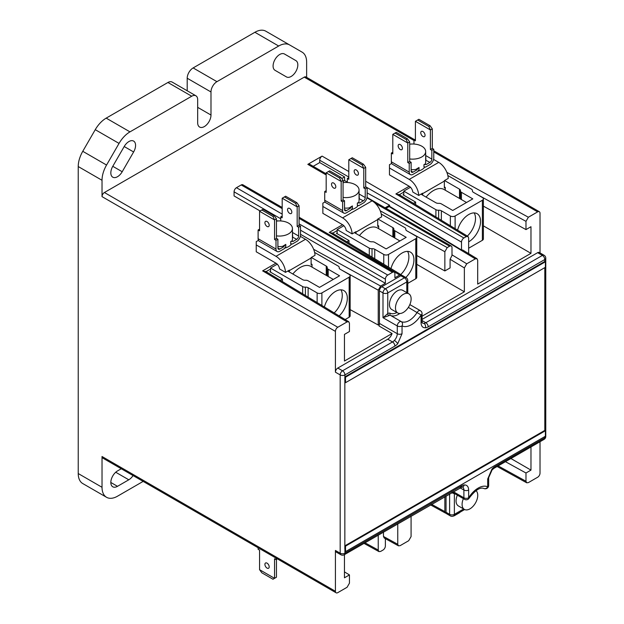 <?xml version="1.0" encoding="UTF-8"?>
<svg xmlns="http://www.w3.org/2000/svg" width="624" height="624" viewBox="0 0 624 624"><rect width="100%" height="100%" fill="white"/><g stroke="black" fill="none" stroke-linecap="round" stroke-linejoin="round"><path stroke-width="0.94" d="M167.926 82.485L191.716 96.221A8.408 4.859 -60 0 1 195.928 95.807L172.138 82.072A8.408 4.859 120 0 0 167.926 82.485L106.189 118.131A21.871 12.628 120 0 0 95.254 129.675L82.766 151.304A21.871 12.628 120 0 0 78.234 166.546L78.234 473.546A21.871 12.628 120 0 0 82.766 483.561L106.556 497.297A21.871 12.628 -60 0 1 102.024 487.282L78.234 473.546M187.2 90.769L187.2 78.234L210.99 91.97L210.99 115.042A9.422 5.437 -60 0 1 206.879 124.527A9.422 5.437 -60 0 1 199.618 127.046A9.422 5.437 -60 0 1 197.668 122.733L197.668 99.661A8.408 4.859 -60 0 0 195.928 95.807M306.634 77.368L306.634 62.158A21.871 12.628 -60 0 0 302.102 52.143L265.824 31.2A21.871 12.628 120 0 0 254.888 32.284L193.144 67.93A8.408 4.859 120 0 0 187.2 78.234M344.456 571.888L349.456 574.915L349.456 583.159L347.077 587.278L337.795 592.636A3.362 1.942 -60 0 1 336.118 592.8L102.726 458.055A3.362 1.942 -60 0 1 102.024 456.511L102.024 487.282M336.118 592.8A3.362 1.942 -60 0 1 335.416 591.263L335.416 550.462A3.362 1.942 -60 0 0 336.118 552.006L340.876 554.752A3.362 1.942 -60 0 1 340.174 553.215L335.416 550.462M335.416 372.177L335.416 331.375A3.362 1.942 -60 0 1 337.795 327.257L347.077 321.898L348.777 321.75L349.456 323.271L349.456 331.516L344.456 334.402L344.456 361.023L392.075 333.528A6.731 3.884 -60 0 1 387.754 339.206L337.795 368.051A3.362 1.942 -60 0 0 335.416 372.177L340.174 374.923L340.174 553.215A3.362 1.942 180 0 0 344.932 553.215L344.932 551.288L345.532 551.632L345.532 546.14L545.376 430.755L545.376 436.254L345.532 551.632M78.234 166.546L102.024 180.281L102.024 196.63A3.362 1.942 -60 0 1 104.403 192.512L304.255 77.134A3.362 1.942 -60 0 1 305.932 76.963L414.547 139.675M344.838 548.886L344.838 376.857L344.846 548.886L344.932 545.797L544.775 430.412L545.376 430.755M345.532 382.684L344.932 382.34L344.932 376.841L544.775 261.464L545.376 261.807L545.376 267.306L345.532 382.684L345.532 377.185L545.376 261.807M344.932 376.81L344.932 374.923L394.898 346.078A10.093 5.827 120 0 0 397.691 343.801L402.035 333.715L402.035 325.946A20.186 11.653 120 0 0 421.067 314.956L421.067 322.725C421.208 326.173 422.659 327.865 425.404 327.803A10.093 5.827 120 0 0 428.204 326.843L544.775 259.545L544.775 261.425A3.362 1.942 0 0 0 544.814 261.409L544.814 261.487M544.814 267.626L544.814 430.435M463.382 498.646A11.06 6.388 120 0 0 462.134 503.474A11.06 6.388 120 0 0 464.389 509.41A11.06 6.388 120 0 0 475.176 503.498A11.06 6.388 120 0 0 475.972 490.612M464.389 509.41L458.359 505.924A11.06 6.388 -60 0 1 456.105 499.988A11.06 6.388 -60 0 1 457.353 495.16M395.483 307.921A11.06 6.388 120 0 0 397.777 312.991A11.06 6.388 120 0 0 408.837 306.602A11.06 6.388 120 0 0 408.837 293.826A11.06 6.388 120 0 0 400.312 296.79A11.06 6.388 120 0 0 395.483 307.921M397.777 312.991L391.739 309.504A11.06 6.388 -60 0 1 389.454 304.442A11.06 6.388 -60 0 1 394.282 293.311A11.06 6.388 -60 0 1 402.808 290.347L408.837 293.826M409.679 158.964A13.12 7.574 0 0 0 419.024 158.161A13.12 7.574 0 0 0 425.669 151.57A13.12 7.574 0 0 0 409.679 144.183M425.669 158.566L425.669 159.393M425.669 151.57L425.669 162.1A13.12 7.574 180 0 1 425.256 163.987L426.208 164.541L429.967 162.373A2.668 1.544 120 0 0 431.855 159.104L431.855 150.337L430.404 149.495L432.307 148.395L433.758 149.237L433.758 157.958A5.413 3.128 -60 0 1 429.928 164.596L425.545 167.123A9.344 5.398 120 0 0 423.961 166.982L423.961 164.619A12.082 6.973 -60 0 1 426.208 164.541M425.256 163.987L423.961 164.619M395.031 133.068L396.263 132.358L407.441 138.809L406.208 139.526L395.031 133.068L392.792 134.363L392.792 153.91L391.342 153.067L391.342 161.795A5.413 3.128 120 0 0 392.465 164.276L403.338 170.555M391.342 153.067L392.792 152.233M424.827 166.975A13.12 7.574 180 0 1 419.024 170.89A13.12 7.574 180 0 1 417.846 171.233M419.024 167.474L419.024 169.837A9.344 5.398 120 0 0 417.433 171.803L413.057 174.33A5.413 3.128 -60 0 1 410.35 174.603A5.413 3.128 -60 0 1 409.227 172.123L409.227 163.394L407.776 162.56L407.776 143.013L409.679 141.913L409.679 161.46L411.13 162.302L411.13 171.062A2.668 1.544 120 0 0 411.684 172.286A2.668 1.544 120 0 0 413.018 172.154L416.777 169.985A12.082 6.973 -60 0 1 419.024 167.474L415.818 169.439L416.777 169.985M391.685 163.433L389.47 164.713L389.47 168.004L409.219 179.408A13.455 7.769 60 0 1 418.727 195.445L422.604 193.206A13.455 7.769 60 0 1 422.612 193.651L422.612 195.094M444.358 186.911L445.271 187.434L444.358 187.964L444.358 181.1A13.455 7.769 -120 0 0 444.35 180.656L448.227 178.417A13.455 7.769 -120 0 0 438.719 162.373L433.571 159.409M411.13 162.302L409.227 163.394M433.758 149.237L431.855 150.337M276.448 235.88A13.12 7.574 0 0 0 285.792 235.084A13.12 7.574 0 0 0 292.438 228.493A13.12 7.574 0 0 0 276.448 221.099M292.438 235.482L292.438 236.317M292.438 228.493L292.438 239.023A13.12 7.574 180 0 1 292.024 240.911L292.976 241.457L296.735 239.288A2.668 1.544 120 0 0 298.623 236.02L298.623 227.253L297.172 226.418L299.075 225.319L300.526 226.153L300.526 234.881A5.413 3.128 -60 0 1 296.696 241.511L292.313 244.039A9.344 5.398 120 0 0 290.729 243.906L290.729 241.535A12.082 6.973 -60 0 1 292.976 241.457M292.024 240.911L290.729 241.535M261.799 209.992L263.032 209.274L274.209 215.732L272.977 216.442L261.799 209.992L259.561 211.279L259.561 230.825L258.11 229.991L258.11 238.711A5.413 3.128 120 0 0 259.233 241.192L270.114 247.471M258.11 229.991L259.561 229.148M291.595 243.89A13.12 7.574 180 0 1 285.792 247.806A13.12 7.574 180 0 1 284.614 248.149M285.792 244.39L285.792 246.753A9.344 5.398 120 0 0 284.209 248.719L279.825 251.254A5.413 3.128 -60 0 1 277.118 251.519A5.413 3.128 -60 0 1 275.995 249.038L275.995 240.318L274.544 239.476L274.544 219.937L276.448 218.837L276.448 238.384L277.898 239.218L277.898 247.985A2.668 1.544 120 0 0 278.452 249.21A2.668 1.544 120 0 0 279.786 249.077L283.546 246.909A12.082 6.973 -60 0 1 285.792 244.39L282.594 246.355L283.546 246.909M311.126 263.827L312.039 264.358L311.126 264.888L311.126 258.016A13.455 7.769 -120 0 0 311.119 257.572L314.995 255.333A13.455 7.769 -120 0 0 305.487 239.296L300.347 236.324M258.453 240.349L256.238 241.628L256.238 244.928L275.987 256.324A13.455 7.769 60 0 1 285.496 272.368L289.372 270.13A13.455 7.769 60 0 1 289.38 270.574L289.38 272.009M277.898 239.218L275.995 240.318M300.526 226.153L298.623 227.253M343.067 197.426A13.12 7.574 -0 0 0 352.404 196.622A13.12 7.574 -0 0 0 359.057 190.031A13.12 7.574 -0 0 0 343.067 182.637M359.057 197.02L359.057 197.855M359.057 190.031L359.057 200.561A13.12 7.574 180 0 1 358.636 202.449L359.596 203.003L363.347 200.834A2.668 1.544 120 0 0 365.235 197.558L365.235 188.791L363.784 187.957L365.687 186.857L367.138 187.699L367.138 196.42A5.413 3.128 -60 0 1 363.308 203.05L358.933 205.577A9.344 5.398 120 0 0 357.349 205.444L357.349 203.081A12.082 6.973 -60 0 1 359.596 203.003M358.636 202.449L357.349 203.081M328.419 171.53L329.644 170.82L340.829 177.271L339.596 177.98L328.419 171.53L326.173 172.825L326.173 192.371L324.722 191.529L324.722 200.249A5.413 3.128 120 0 0 325.845 202.73L336.726 209.009M324.722 191.529L326.173 190.694M358.207 205.436A13.12 7.574 180 0 1 352.404 209.344A13.12 7.574 180 0 1 351.226 209.687M352.404 205.936L352.404 208.299A9.344 5.398 120 0 0 350.821 210.265L346.445 212.792A5.413 3.128 -60 0 1 343.73 213.057A5.413 3.128 -60 0 1 342.615 210.577L342.615 201.856L341.164 201.022L341.164 181.475L343.067 180.375L343.067 199.922L344.518 200.756L344.518 209.524A2.668 1.544 120 0 0 345.072 210.748A2.668 1.544 120 0 0 346.406 210.616L350.158 208.447A12.082 6.973 -60 0 1 352.404 205.936L349.206 207.893L350.158 208.447M325.073 201.887L322.858 203.167L322.858 206.466L342.599 217.87A13.455 7.769 60 0 1 352.108 233.906L355.992 231.668A13.455 7.769 60 0 1 356 232.112L356 233.555M377.738 225.365L378.659 225.896L377.738 226.426L377.738 219.554A13.455 7.769 -120 0 0 377.731 219.11L381.615 216.871A13.455 7.769 -120 0 0 372.107 200.834L366.959 197.863M344.518 200.756L342.615 201.856M367.138 187.699L365.235 188.791M276.448 559.361L276.448 577.231L274.544 578.323L274.544 558.784L275.995 559.619L275.995 558.09M275.995 559.619L277.321 558.854M258.11 547.763L258.11 549.292L259.561 550.126L259.561 569.673L261.799 572.777L272.977 579.236L274.544 578.323L259.561 569.673M359.463 235.552A21.115 12.191 -60 0 1 377.426 227.955L399.906 240.965M394.805 238.017L394.805 230.763L406.185 237.338L386.131 248.914L374.743 242.346A3.362 1.942 180 0 0 372.021 241.784A3.362 1.942 0 0 1 369.291 241.231L354.362 232.612M377.933 218.993L392.863 227.62L392.863 236.87M378.659 225.896L378.659 228.665M292.843 274.014A21.115 12.191 -60 0 1 310.814 266.417L333.286 279.427M328.185 276.479L328.185 269.225L339.565 275.8L319.511 287.375L308.131 280.808A3.362 1.942 180 0 0 305.401 280.246A3.362 1.942 0 0 1 302.671 279.685L287.742 271.066M311.321 257.455L326.251 266.074L326.251 275.332M312.039 264.358L312.039 267.127M426.075 197.09A21.115 12.191 -60 0 1 444.038 189.501L466.518 202.504M461.417 199.555L461.417 192.309L472.797 198.877L452.743 210.46L441.363 203.884A3.362 1.942 180 0 0 438.633 203.33A3.362 1.942 0 0 1 435.903 202.769L420.974 194.15M444.553 180.539L459.482 189.158L459.482 198.409M445.271 187.434L445.271 190.211M95.254 129.675L119.044 143.411L106.556 165.04L82.766 151.304M286.455 76.916L275.036 70.317A9.422 5.437 -60 0 1 275.036 59.444A9.422 5.437 -60 0 1 284.458 53.999L295.877 60.598A9.422 5.437 -60 0 1 295.877 71.471A9.422 5.437 -60 0 1 286.455 76.916L286.455 76.916M133.622 151.967L122.203 171.74A9.422 5.437 -60 0 1 112.78 177.185A9.422 5.437 -60 0 1 112.78 166.304L124.199 146.523A9.422 5.437 -60 0 1 133.622 141.086A9.422 5.437 -60 0 1 133.622 151.967L124.199 146.523M133.052 475.558A9.422 5.437 -60 0 1 128.794 479.794L117.491 486.322A9.422 5.437 -60 0 1 112.78 486.79A9.422 5.437 -60 0 1 111.337 479.24A9.422 5.437 -60 0 1 117.491 470.933L121.267 468.757M143.153 481.393L117.491 496.213A21.871 12.628 -60 0 1 106.556 497.297M102.024 180.281A21.871 12.628 -60 0 1 106.556 165.04M119.044 143.411A21.871 12.628 -60 0 1 129.979 131.867L106.189 118.131M191.716 96.221L129.979 131.867M254.888 32.284L278.678 46.02A21.871 12.628 -60 0 1 289.614 44.936L265.824 31.2L289.614 44.936M350.142 309.613L378.238 325.034L378.238 290.176L380.624 286.049L385.375 283.304L300.526 234.312M277.454 220.99L276.448 220.412M260.099 210.974L234.07 195.944L234.07 191.825L280.738 218.767M385.375 283.304L385.375 279.185A3.362 1.942 -60 0 1 387.754 275.059L392.519 272.314A3.362 1.942 -60 0 1 394.196 272.15A3.362 1.942 -60 0 1 394.898 273.686L394.898 277.813L399.649 275.059L401.357 274.911L401.825 275.426M447.236 247.588L449.615 246.215A3.362 1.942 -60 0 1 451.292 246.051A3.362 1.942 -60 0 1 451.994 247.588L451.994 255.466L450.091 259.256L450.091 267.922L444.857 270.941L444.857 251.714L447.236 247.588L380.242 210.818M313.209 166.327L319.714 162.568L319.714 160.235A3.362 1.942 -60 0 1 322.093 156.109L307.819 164.354A3.362 1.942 -60 0 1 309.504 164.19L326.173 173.815M367.138 192.925L389.579 205.218L389.602 206.326L461.51 249.974L461.51 242.096A3.362 1.942 -60 0 1 463.889 237.978L466.268 236.605L467.969 236.449L468.647 237.978L468.647 253.625M483.374 206.131L525.985 229.601L525.985 221.356L528.364 217.238L537.638 211.879A3.362 1.942 -60 0 1 539.323 211.715A3.362 1.942 -60 0 1 540.017 213.252L540.017 252.907M540.017 441.714L540.017 473.132A3.362 1.942 -60 0 1 537.638 477.251L528.364 482.609L526.703 482.789L525.985 481.237L525.985 473L505.44 461.682M278.678 46.02L216.941 81.666L193.144 67.93M210.99 91.97A8.408 4.859 -60 0 1 216.941 81.666M385.375 538.668L385.375 545.93A3.362 1.942 -60 0 1 382.996 550.056L380.624 551.429L378.955 551.608L378.238 550.056L378.238 535.119M525.985 229.601L530.977 226.715L530.977 253.336L477.688 284.099L477.688 260.231L477.009 258.703L475.309 258.851L466.744 263.796L451.994 254.849M413.47 203.354L415.639 202.098L415.639 204.664M270.551 271.307L269.802 271.736L282.415 279.022L280.246 280.27M282.415 279.022L282.415 281.58M337.163 232.846L336.414 233.282L349.027 240.56L349.027 243.126M349.027 240.56L346.858 241.808M416.754 255.52L444.857 270.941M453.367 516.04A3.362 1.942 -60 0 0 454.373 515.713L459.131 512.967A3.362 1.942 -60 0 0 460.091 512.171M530.977 446.94L530.977 470.114L510.908 458.523M282.188 214.11L236.449 187.707A3.362 1.942 120 0 0 234.07 191.825M236.449 187.707L241.207 184.954L282.188 208.619M282.188 207.48L242.884 184.79A3.362 1.942 120 0 0 241.207 184.954M530.977 470.114L525.985 473M332.631 233.212L337.163 230.591M403.783 194.384L403.034 194.821L415.639 202.098M399.243 194.75L403.783 192.137M265.996 271.682L270.551 269.053M399.126 194.821L395.881 193.947L399.017 195.764L400.702 195.593L467.984 236.457M461.51 249.974L462.735 250.037L477.025 258.71M332.514 233.282L329.261 232.409L332.405 234.218L334.09 234.055L401.372 274.919M265.879 271.752L262.626 270.878L265.769 272.696L267.454 272.524L348.785 321.75M411.076 516.165L411.076 536.593L408.697 540.712L400.132 545.657L398.471 545.836L384.205 538.021L383.471 536.461L383.471 532.1M446.254 513.287L445.575 513.146L444.857 511.594L444.857 496.657M397.753 523.856L397.753 544.284L383.471 536.461M398.471 545.836L397.753 544.284M389.602 206.326L385.999 208.354M418.727 195.445L412.768 192.005A5.047 2.917 -120 0 0 409.219 186.272L389.47 174.876L389.47 168.004M352.108 233.906L346.148 230.467A5.047 2.917 -120 0 0 342.599 224.734L322.858 213.338L322.858 206.466M285.496 272.368L279.536 268.928A5.047 2.917 -120 0 0 275.987 263.195L256.238 251.792L256.238 244.928M267.056 568.097A3.026 1.747 60 0 1 265.2 563.316A3.026 1.747 60 0 1 268.905 565.453A3.026 1.747 60 0 1 267.056 568.097M430.404 149.495L430.404 129.948L432.307 128.856L432.307 148.395M407.776 162.56L409.679 161.46M417.659 120.011L418.883 119.293L430.069 125.752L428.836 126.461L417.659 120.011L415.412 121.298L415.412 140.845L413.962 140.01L415.412 139.168M430.069 125.752L432.307 128.856M415.412 121.298L430.404 129.948L428.836 126.461M407.441 138.809L409.679 141.913M392.792 134.363L407.776 143.013L406.208 139.526M422.908 131.531A3.026 1.747 60 0 1 424.765 136.313A3.026 1.747 60 0 1 421.052 134.168A3.026 1.747 60 0 1 422.908 131.531M413.962 140.01L413.962 144.043M400.28 144.596A3.026 1.747 60 0 1 402.137 149.37A3.026 1.747 60 0 1 398.432 147.233A3.026 1.747 60 0 1 400.28 144.596M425.669 159.853A1.279 0.741 -120 0 0 425.927 160.04L425.669 155.571M415.818 169.439A13.12 7.574 180 0 1 411.13 169.634M363.784 187.957L363.784 168.41L365.687 167.31L365.687 186.857M341.164 201.022L343.067 199.922M351.039 158.465L352.271 157.755L363.449 164.206L362.216 164.923L351.039 158.465L348.8 159.76L348.8 179.306L347.35 178.464L348.8 177.629M363.449 164.206L365.687 167.31M348.8 159.76L363.784 168.41L362.216 164.923M340.829 177.271L343.067 180.375M326.173 172.825L341.164 181.475L339.596 177.98M356.296 169.993A3.026 1.747 60 0 1 358.145 174.775A3.026 1.747 60 0 1 354.44 172.63A3.026 1.747 60 0 1 356.296 169.993M347.35 178.464L347.35 182.497M333.668 183.05A3.026 1.747 60 0 1 335.525 187.832A3.026 1.747 60 0 1 331.812 185.695A3.026 1.747 60 0 1 333.668 183.05M359.057 198.307A1.279 0.741 -120 0 0 359.315 198.502L359.057 194.033M349.206 207.893A13.12 7.574 180 0 1 344.518 208.088M297.172 226.418L297.172 206.872L299.075 205.772L299.075 225.319M274.544 239.476L276.448 238.384M284.427 196.927L285.659 196.217L296.837 202.667L295.604 203.377L284.427 196.927L282.188 198.221L282.188 217.768L280.738 216.926L282.188 216.091M296.837 202.667L299.075 205.772M282.188 198.221L297.172 206.872L295.604 203.377M274.209 215.732L276.448 218.837M259.561 211.279L274.544 219.937L272.977 216.442M289.676 208.455A3.026 1.747 60 0 1 291.533 213.229A3.026 1.747 60 0 1 287.828 211.091A3.026 1.747 60 0 1 289.676 208.455M280.738 216.926L280.738 220.958M267.056 221.512A3.026 1.747 60 0 1 268.905 226.294A3.026 1.747 60 0 1 265.2 224.149A3.026 1.747 60 0 1 267.056 221.512M292.438 236.769A1.279 0.741 -120 0 0 292.703 236.964L292.438 232.495M282.594 246.355A13.12 7.574 180 0 1 277.898 246.55M403.783 195.25L403.783 191.131L410.475 187.262M403.783 191.131L435.903 209.68L435.903 216.973M457.595 230.147A16.692 9.633 -60 0 1 477.095 213.697A16.692 9.633 -60 0 1 480.558 221.333A16.692 9.633 -60 0 1 468.647 241.839M468.647 248.235L482.383 240.302A3.362 1.942 0 0 0 483.374 238.93L483.374 198.877A3.362 1.942 180 0 1 482.383 200.249L455.122 215.99A3.362 1.942 180 0 1 450.364 215.99L450.364 225.755M447.845 175.531L471.448 189.158A3.362 1.942 180 0 1 472.43 190.531A3.362 1.942 180 0 1 472.415 190.733A3.362 1.942 0 0 0 472.399 190.936A3.362 1.942 0 0 0 473.382 192.309L482.383 197.504A3.362 1.942 180 0 1 483.374 198.877M441.363 220.288L441.363 210.795A3.362 1.942 0 0 0 438.633 210.233A3.362 1.942 180 0 1 435.903 209.68M461.417 192.309A3.362 1.942 180 0 1 460.434 190.936A3.362 1.942 180 0 1 460.45 190.733A3.362 1.942 0 0 0 460.465 190.531A3.362 1.942 0 0 0 459.482 189.158M441.363 210.795L450.364 215.99M337.163 233.711L337.163 229.593L343.863 225.724M337.163 229.593L369.291 248.134L369.291 255.434M390.983 268.609A16.692 9.633 -60 0 1 410.483 252.158A16.692 9.633 -60 0 1 405.787 277.462M381.233 213.993L404.836 227.62A3.362 1.942 180 0 1 405.818 228.992A3.362 1.942 180 0 1 405.803 229.187A3.362 1.942 0 0 0 405.779 229.39A3.362 1.942 0 0 0 406.77 230.763L415.771 235.966A3.362 1.942 180 0 1 416.754 237.338A3.362 1.942 180 0 1 415.771 238.711L388.51 254.452A3.362 1.942 180 0 1 383.752 254.452L383.752 264.217M407.776 283.382L415.771 278.764A3.362 1.942 0 0 0 416.754 277.391L416.754 237.338M374.743 258.749L374.743 249.257A3.362 1.942 0 0 0 372.021 248.695A3.362 1.942 180 0 1 369.291 248.134M374.743 249.257L383.752 254.452M394.805 230.763A3.362 1.942 180 0 1 393.814 229.39A3.362 1.942 180 0 1 393.83 229.187A3.362 1.942 0 0 0 393.853 228.992A3.362 1.942 0 0 0 392.863 227.62M270.551 272.173L270.551 268.047L277.243 264.186M314.621 252.447L338.216 266.074A3.362 1.942 180 0 1 339.206 267.446A3.362 1.942 180 0 1 339.183 267.649A3.362 1.942 0 0 0 339.167 267.852A3.362 1.942 0 0 0 340.15 269.225L349.159 274.427A3.362 1.942 180 0 1 350.142 275.8A3.362 1.942 180 0 1 349.159 277.173L321.89 292.913A3.362 1.942 180 0 1 317.132 292.913L317.132 302.593M270.551 268.047L302.671 286.595L302.671 293.842M324.386 306.985A16.692 9.633 -60 0 1 343.871 290.612A16.692 9.633 -60 0 1 347.326 298.256A16.692 9.633 -60 0 1 339.167 315.931M345.142 319.543L349.159 317.226A3.362 1.942 0 0 0 350.142 315.853L350.142 275.8M308.131 297.149L308.131 287.711A3.362 1.942 0 0 0 305.401 287.157A3.362 1.942 180 0 1 302.671 286.595M328.185 269.225A3.362 1.942 180 0 1 327.202 267.852A3.362 1.942 180 0 1 327.218 267.649A3.362 1.942 0 0 0 327.233 267.446A3.362 1.942 0 0 0 326.251 266.074M308.131 287.711L317.132 292.913M474.178 212.917A16.692 9.633 -60 0 1 475.504 218.416A16.692 9.633 -60 0 1 467.353 236.075M407.566 251.371A16.692 9.633 -60 0 1 408.884 256.877A16.692 9.633 -60 0 1 400.741 274.537M340.946 289.832A16.692 9.633 -60 0 1 342.272 295.339A16.692 9.633 -60 0 1 334.199 312.92M349.456 574.915L344.456 577.801L344.456 554.627M450.091 259.256L464.365 267.922L466.744 263.796M464.365 267.922L464.365 291.79L422.05 316.22M537.638 252.673L542.396 255.419A3.362 1.942 -60 0 1 544.081 255.255L539.323 252.509A3.362 1.942 -60 0 0 537.638 252.673L422.05 319.41M344.932 545.797L345.532 546.14M344.932 551.288L344.932 548.839M344.932 376.841L345.532 377.185M451.667 492.726L454.373 493.678A5.047 2.917 120 0 0 454.568 493.553M400.842 275.746L404.414 277.813A3.362 1.942 60 0 1 406.793 281.931A3.362 1.942 0 0 0 407.776 280.558A3.362 3.362 0 0 0 406.091 277.641L402.527 275.582A3.362 1.942 120 0 0 400.842 275.746L381.81 286.736A3.362 1.942 120 0 0 379.431 290.862L382.996 292.921A3.362 1.942 0 0 0 387.754 292.921L387.754 313.583L382.996 317.702L388.947 315.643A3.362 1.942 -60 0 1 390.53 315.424A16.825 9.711 120 0 0 399.773 313.505M449.615 493.912L449.615 514.34L446.043 512.281A3.362 1.942 120 0 0 446.745 513.817L450.31 515.884A3.362 3.362 0 0 0 453.671 515.884A3.362 1.942 -120 0 0 454.373 514.34A3.362 1.942 180 0 1 449.615 514.34A3.362 1.942 120 0 0 450.31 515.884M452.86 492.57L452.416 492.297M446.043 512.281L446.043 495.971M421.067 322.725A3.362 1.942 0 0 0 422.05 321.352L422.05 313.583A3.362 3.362 0 0 0 420.365 310.666A3.362 1.942 120 0 0 417.097 312.452A16.825 9.711 -60 0 1 401.24 321.61A3.362 1.942 120 0 0 398.681 322.624A3.362 1.942 120 0 0 397.277 325.946L397.277 333.715L379.431 323.411L379.431 290.862M319.714 162.568L344.581 176.92L344.581 180.57L347.35 182.091M344.581 176.92L341.749 178.55M343.067 181.444L344.581 180.57M389.579 205.218L385.07 207.815M378.238 325.034L379.361 324.386M379.431 323.411A6.731 3.884 -60 0 1 378.994 325.978L392.075 333.528M416.754 264.311L464.365 291.79M483.374 225.849L530.977 253.336M335.416 591.263L102.024 456.511M102.024 196.63L335.416 331.375M425.669 160.196L429.967 162.373M438.719 162.373L409.219 179.408M292.438 237.112L296.735 239.288M305.487 239.296L275.987 256.324M359.057 198.65L363.347 200.834M372.107 200.834L342.599 217.87M289.38 270.574L311.126 258.016M422.612 193.651L444.358 181.1M122.203 171.74L112.78 166.304M128.794 479.794L115.713 472.243M117.491 486.322L110.83 482.477M337.795 327.257L104.403 192.512M304.255 77.134L413.962 140.478M433.758 151.905L537.638 211.879M265.769 272.696L347.077 321.898M275.964 263.18L262.626 270.878M380.624 286.049L313.622 249.28M332.405 234.218L399.649 275.059M342.576 224.718L329.261 232.409M307.819 164.354L326.173 174.954M375.281 203.307L449.615 246.215M463.889 237.978L365.687 181.28M348.8 171.53L322.093 156.109M399.017 195.764L466.268 236.605M409.196 186.264L395.881 193.947M528.364 217.238L446.846 172.341M210.99 115.042L197.668 107.351M300.526 230.194L385.375 279.185M387.754 275.059L299.075 223.86M299.075 218.369L392.519 272.314M476.393 194.041L525.985 221.356M408.244 231.621L444.857 251.714M319.714 160.235L348.8 177.029M365.687 186.779L461.51 242.096M341.632 270.075L378.238 290.176M378.238 550.056L364.978 542.779M444.857 511.594L431.597 504.317M525.985 481.237L498.131 465.902M389.126 206.544L475.309 258.851M356 232.112L377.738 219.554M431.855 159.104L425.669 155.532M409.227 172.123L391.342 161.795M413.018 172.154L411.13 171.062M365.235 197.558L359.057 193.994M342.615 210.577L324.722 200.249M346.406 210.616L344.518 209.524M298.623 236.02L292.438 232.448M275.995 249.038L258.11 238.711M279.786 249.077L277.898 247.985M455.122 228.641L455.122 215.99M482.383 200.249L482.383 240.302M472.415 190.733L472.415 191.131M438.633 218.634L438.633 210.233M415.771 238.711L415.771 278.764M388.51 267.103L388.51 254.452M372.021 257.088L372.021 248.695M405.803 229.187L405.803 229.593M321.89 305.471L321.89 292.913M349.159 277.173L349.159 317.226M339.183 267.649L339.183 268.055M305.401 295.495L305.401 287.157M428.204 326.843A3.362 1.942 -120 0 0 425.825 322.725L422.05 320.549M425.404 327.803A3.362 2.551 -94.9 0 0 423.961 323.365A6.731 3.884 120 0 0 425.825 322.725L542.396 255.419A3.362 1.942 60 0 1 544.775 259.545A3.362 1.942 0 0 0 545.766 258.172A3.362 3.362 0 0 0 544.081 255.255M463.648 508.981L454.373 514.34L454.373 493.678A1.685 0.975 -120 0 1 454.389 493.451M396.911 312.491A15.14 8.744 -60 0 1 390.133 313.256A1.685 1.373 114.5 0 0 390.53 315.424L401.24 321.61A3.362 2.746 114.5 0 1 402.035 325.946A3.362 1.942 180 0 1 397.277 325.946L382.996 317.702L382.996 292.921A3.362 1.942 -60 0 1 385.375 288.795A3.362 1.942 -120 0 1 387.754 292.921L406.793 281.931L406.793 292.648M544.775 436.597L544.775 437.83L494.816 466.674A10.093 5.827 120 0 0 492.024 468.952L487.679 479.037L487.679 486.806A20.186 11.653 120 0 0 468.647 497.796L468.647 490.027C468.507 486.587 467.056 484.895 464.303 484.949A10.093 5.827 120 0 0 461.51 485.909L344.932 553.215A3.362 1.942 -120 0 1 344.237 554.752L462.212 486.931A3.362 2.551 85.1 0 0 464.303 484.949M387.754 339.206L392.519 341.952L342.553 370.796A3.362 1.942 120 0 0 340.174 374.923A3.362 1.942 -0 0 0 344.932 374.923A3.362 1.942 -120 0 0 342.553 370.796L337.795 368.051M461.51 485.909A3.362 1.942 60 0 1 460.816 487.445M545.766 436.457A3.362 1.942 180 0 1 544.775 437.83A3.362 1.942 60 0 1 544.081 439.374A3.362 3.362 0 0 0 545.766 436.457L545.766 258.172M406.091 277.641A3.362 1.942 120 0 0 404.414 277.813L385.375 288.795L381.81 286.736M397.691 343.801A3.362 1.03 43.1 0 0 394.376 340.439A6.731 3.884 120 0 1 392.519 341.952A3.362 1.942 60 0 1 394.898 346.078M460.114 487.851L463.889 490.027A6.731 3.884 120 0 0 462.501 486.954L462.22 486.931M544.081 439.374L494.122 468.218A3.362 1.942 -120 0 0 494.816 466.674M388.947 315.643A1.685 0.975 60 0 1 387.754 313.583A5.047 2.917 120 0 1 390.133 313.256M468.647 490.027A3.362 1.942 180 0 1 463.889 490.027L463.889 497.796L453.391 491.735M464.584 499.34A3.362 3.362 0 0 0 469.123 498.202L468.647 497.796A3.362 1.942 0 0 1 463.889 497.796A3.362 1.942 120 0 0 464.584 499.34L452.837 492.554M483.904 488.498A3.362 2.746 -65.5 0 0 487.679 486.806A3.362 1.942 0 0 0 488.662 485.433A3.362 3.362 0 0 1 483.904 488.498C480.176 486.923 475.246 490.152 469.123 498.202M492.055 469.911A3.362 1.03 -136.9 0 0 492.094 469.88A3.362 1.03 -136.9 0 0 492.024 468.952M487.679 479.037A3.362 1.942 -0 0 0 488.662 477.664A3.362 1.942 -0 0 0 488.662 477.656A3.362 1.942 -0 0 0 488.662 477.602M408.353 307.398L421.067 314.956A3.362 1.942 180 0 0 422.05 313.583M422.05 321.352A3.362 1.942 0 0 0 422.05 321.337L422.456 323.06A6.731 3.884 120 0 0 423.961 323.365M402.035 333.715A3.362 1.942 180 0 1 397.277 333.715A6.731 3.884 120 0 1 394.376 340.439M433.758 150.766L539.323 211.715M394.196 272.15L299.075 217.23M451.292 246.051L367.052 197.41M363.956 543.371L378.971 551.608M430.568 504.91L445.583 513.154M497.11 466.495L526.711 482.797M334.09 234.055L332.03 232.869M400.702 195.593L398.642 194.407M267.454 272.524L265.395 271.339M403.237 170.492L410.35 174.603M336.617 208.954L343.73 213.057M270.005 247.408L277.118 251.519M472.43 190.531L472.43 191.217M460.434 198.962L460.434 190.936M405.818 228.992L405.818 229.679M393.814 237.416L393.814 229.39M339.206 267.446L339.206 268.133M327.202 275.878L327.202 267.852M407.776 293.218L407.776 280.558M340.876 554.752A3.362 3.362 0 0 0 344.237 554.752M464.646 509.543L453.671 515.884M494.122 468.218L492.102 469.872L488.662 477.656L488.662 485.433M420.365 310.666L409.843 304.598"/></g></svg>
